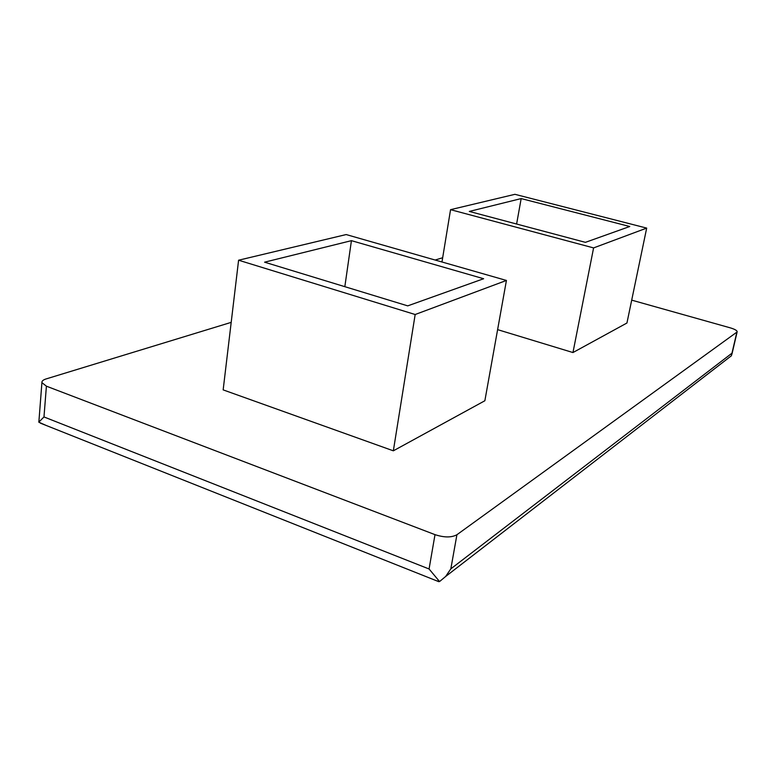 <?xml version="1.0" encoding="UTF-8"?>
<svg xmlns="http://www.w3.org/2000/svg" width="776" height="776" viewBox="0 0 776 776"><rect width="100%" height="100%" fill="white"/><g stroke="black" fill="none" stroke-linecap="round" stroke-linejoin="round"><path stroke-width="1.16" d="M231.19 322.37L46.056 378.95C43.097 379.891 41.72 381.123 41.914 382.636L46.405 386.186L435.006 534.645C444.221 537.642 451.516 537.671 456.918 534.732L737.122 331.953C737.384 330.683 735.095 329.305 730.245 327.841L631.693 300.137M39.004 420.146L38.8 422.163L43.98 416.945L429.07 568.983L439.555 581.554L445.637 576.49L450.837 568.856L731.972 353.187L731.399 355.757L728.683 357.852M585.424 242.345L469.315 211.431L521.171 198.578L629.743 226.505L585.424 242.345M450.555 209.666L593.591 247.913L646.689 228.095L514.924 194.32L450.555 209.666L441.971 261.987M497.61 329.635L572.96 352.546L626.94 323.01L646.689 228.095M572.96 352.546L593.591 247.913M521.171 198.578L516.612 224.021M439.555 581.554L436.636 580.807M38.8 422.163L45.92 425.345M442.669 257.739L435.142 260.038M238.591 260.212L223.158 389.882L393.345 450.817L484.864 400.746L506.427 280.446L346.174 234.556L238.591 260.212L415.17 314.513L506.427 280.446M483.632 278.73L407.71 305.87L264.587 262.181L351.431 240.657L483.632 278.73M351.431 240.657L344.835 286.674M393.345 450.817L415.17 314.513M731.972 353.187L736.861 332.225M450.837 568.856L456.918 534.732M429.07 568.983L435.006 534.645M43.98 416.945L46.405 386.186M731.952 354.108L737.122 331.953M40.42 423.162L438.818 581.68M38.868 421.95L41.914 382.636M445.637 576.49L731.399 355.757"/></g></svg>
